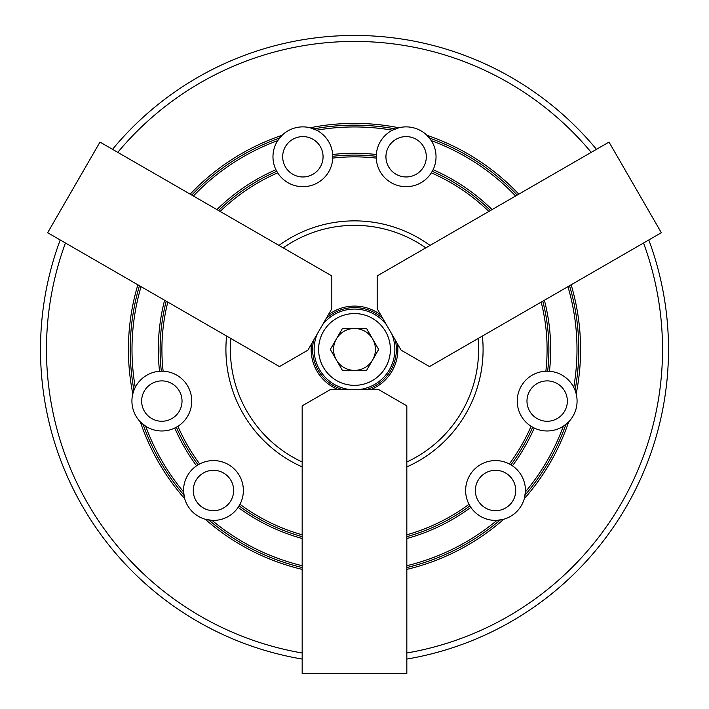 <?xml version="1.0" encoding="UTF-8"?>
<svg xmlns="http://www.w3.org/2000/svg" width="709" height="709" viewBox="0 0 709 709"><rect width="100%" height="100%" fill="white"/><g stroke="black" fill="none" stroke-linecap="round" stroke-linejoin="round"><path stroke-width="1.06" d="M337.768 389.454A43.364 43.364 0 0 1 311.49 343.945M328.223 314.956A43.364 43.364 0 0 1 380.777 314.956M397.51 343.945A43.364 43.364 0 0 1 371.232 389.454M366.854 389.454A41.866 41.866 0 0 0 395.321 340.152M382.966 318.749A41.866 41.866 0 0 0 326.034 318.749M313.679 340.152A41.866 41.866 0 0 0 342.146 389.454M336.367 338.982A20.933 20.933 0 0 0 354.5 370.382A20.933 20.933 0 0 0 372.633 338.982A20.933 20.933 0 0 0 336.367 338.982M318.616 349.448A35.884 35.884 0 0 0 354.5 385.341A35.884 35.884 0 0 0 390.384 349.448A35.884 35.884 0 0 0 354.5 313.564A35.884 35.884 0 0 0 318.616 349.448M391.864 334.169A40.369 40.369 0 0 1 359.95 389.454M349.05 389.454A40.369 40.369 0 0 1 317.136 334.169M366.588 328.515L342.412 328.515L330.332 349.448L342.412 370.382L366.588 370.382L378.668 349.448L366.588 328.515M322.577 324.731A40.369 40.369 0 0 1 386.423 324.731M492.073 209.598A196.18 196.18 0 0 0 433.093 169.708A29.902 29.902 0 0 0 426.907 135.277L431.294 140.63A222.493 222.493 0 0 1 515.611 196.003M567.944 286.649A222.493 222.493 0 0 1 573.741 387.353A29.902 29.902 0 0 0 549.457 371.259L545.859 371.197A29.902 29.902 0 0 0 531.094 426.295A192.591 192.591 0 0 1 509.346 463.961A29.902 29.902 0 0 0 469.012 504.294A192.591 192.591 0 0 1 406.833 534.79M429.441 138.051A224.283 224.283 0 0 1 517.207 195.081M569.54 285.727A224.283 224.283 0 0 1 575.043 390.251L576.187 393.832A29.902 29.902 0 0 1 568.671 421.864A226.082 226.082 0 0 1 524.297 498.728A29.902 29.902 0 0 0 512.439 465.822L509.346 463.961M133.957 390.251L135.259 387.353A29.902 29.902 0 0 0 132.813 393.832L133.957 390.251A224.283 224.283 0 0 1 139.46 285.727M302.167 534.79A192.591 192.591 0 0 1 239.988 504.294A29.902 29.902 0 0 0 199.654 463.961L196.561 465.822A29.902 29.902 0 0 0 184.703 498.728A226.082 226.082 0 0 1 140.329 421.864A29.902 29.902 0 0 1 132.813 393.832A226.082 226.082 0 0 1 137.856 284.805M433.093 169.708L431.338 172.854A192.591 192.591 0 0 1 488.847 211.459M541.18 302.105A192.591 192.591 0 0 1 545.859 371.197M432.268 171.303A194.381 194.381 0 0 1 490.46 210.529M542.793 301.174A194.381 194.381 0 0 1 547.667 371.179M164.594 300.244A196.18 196.18 0 0 0 159.543 371.259L161.333 371.179A194.381 194.381 0 0 1 166.207 301.174M182.018 401.072A20.189 20.189 0 0 0 161.829 380.893A20.189 20.189 0 0 0 141.649 401.072A20.189 20.189 0 0 0 161.829 421.261A20.189 20.189 0 0 0 182.018 401.072M426.313 156.786A20.189 20.189 0 0 0 406.124 136.598A20.189 20.189 0 0 0 385.935 156.786A20.189 20.189 0 0 0 406.124 176.966A20.189 20.189 0 0 0 426.313 156.786M515.727 490.495A20.189 20.189 0 0 0 495.547 470.306A20.189 20.189 0 0 0 475.358 490.495A20.189 20.189 0 0 0 495.547 510.684A20.189 20.189 0 0 0 515.727 490.495M567.351 401.072A20.189 20.189 0 0 0 547.171 380.893A20.189 20.189 0 0 0 526.982 401.072A20.189 20.189 0 0 0 547.171 421.261A20.189 20.189 0 0 0 567.351 401.072M233.642 490.495A20.189 20.189 0 0 0 213.453 470.306A20.189 20.189 0 0 0 193.273 490.495A20.189 20.189 0 0 0 213.453 510.684A20.189 20.189 0 0 0 233.642 490.495M323.065 156.786A20.189 20.189 0 0 0 302.876 136.598A20.189 20.189 0 0 0 282.687 156.786A20.189 20.189 0 0 0 302.876 176.966A20.189 20.189 0 0 0 323.065 156.786M65.458 243.001A308.016 308.016 0 0 0 302.167 652.989M406.833 652.989A308.016 308.016 0 0 0 643.542 243.001M648.797 239.97A313.998 313.998 0 0 1 406.833 659.06M302.167 659.06A313.998 313.998 0 0 1 60.203 239.97M302.167 466.912A128.595 128.595 0 0 1 226.614 336.039M278.947 245.403A128.595 128.595 0 0 1 430.053 245.403M482.386 336.039A128.595 128.595 0 0 1 406.833 466.912M159.543 371.259A29.902 29.902 0 0 0 135.259 387.353A222.493 222.493 0 0 1 141.056 286.649M161.333 371.179L163.141 371.197A192.591 192.591 0 0 1 167.82 302.105M199.654 463.961A192.591 192.591 0 0 1 177.906 426.295A29.902 29.902 0 0 0 163.141 371.197M313.706 128.905A224.283 224.283 0 0 1 395.294 128.905A29.902 29.902 0 0 0 392.405 130.208A222.493 222.493 0 0 0 316.595 130.208A29.902 29.902 0 0 0 310.125 127.771L316.595 130.208A29.902 29.902 0 0 1 332.689 154.491L332.751 158.098A192.591 192.591 0 0 1 376.249 158.098L376.311 154.491A29.902 29.902 0 0 1 392.405 130.208L398.875 127.771A29.902 29.902 0 0 1 426.907 135.277A226.082 226.082 0 0 1 518.811 194.16M573.741 387.353L575.043 390.251A29.902 29.902 0 0 0 573.741 387.353M193.389 196.003A222.493 222.493 0 0 1 277.706 140.63L282.093 135.277A29.902 29.902 0 0 0 275.907 169.708A196.18 196.18 0 0 0 216.927 209.598M398.875 127.771A226.082 226.082 0 0 0 310.125 127.771A29.902 29.902 0 0 0 282.093 135.277A226.082 226.082 0 0 0 190.189 194.16M512.439 465.822A196.18 196.18 0 0 0 534.24 428.041A29.902 29.902 0 0 0 563.318 426.242A222.493 222.493 0 0 1 525.413 491.895L524.297 498.728A29.902 29.902 0 0 1 503.771 519.245A226.082 226.082 0 0 1 406.833 569.389M406.833 538.521A196.18 196.18 0 0 0 470.865 507.387A29.902 29.902 0 0 0 496.947 520.371A222.493 222.493 0 0 1 406.833 565.702M302.167 565.702A222.493 222.493 0 0 1 212.053 520.371A29.902 29.902 0 0 0 238.135 507.387A196.18 196.18 0 0 0 302.167 538.521M302.167 569.389A226.082 226.082 0 0 1 205.229 519.245A29.902 29.902 0 0 1 184.703 498.728L183.587 491.895A222.493 222.493 0 0 1 145.682 426.242A29.902 29.902 0 0 0 174.76 428.041A196.18 196.18 0 0 0 196.561 465.822M332.689 154.491A196.18 196.18 0 0 1 376.311 154.491M544.406 300.244A196.18 196.18 0 0 1 549.457 371.259M591.209 152.355A308.016 308.016 0 0 0 117.791 152.355M571.144 284.805A226.082 226.082 0 0 1 576.187 393.832M220.153 211.459A192.591 192.591 0 0 1 277.662 172.854A29.902 29.902 0 0 0 332.751 158.098M277.662 172.854L275.907 169.708M332.76 157.93A29.902 29.902 0 0 0 332.778 156.786M239.988 504.294L238.135 507.387M212.053 520.371L205.229 519.245A29.902 29.902 0 0 0 212.053 520.371M568.671 421.864L563.318 426.242A29.902 29.902 0 0 0 568.671 421.864M534.24 428.041L531.094 426.295M503.771 519.245L496.947 520.371A29.902 29.902 0 0 0 503.771 519.245M470.865 507.387L469.012 504.294M376.249 158.098A29.902 29.902 0 0 0 431.338 172.854M376.222 156.786A29.902 29.902 0 0 0 376.24 157.93M177.906 426.295L174.76 428.041M145.682 426.242L140.329 421.864A29.902 29.902 0 0 0 145.682 426.242M112.536 149.324A313.998 313.998 0 0 1 596.464 149.324M198.077 464.847A194.381 194.381 0 0 1 176.355 427.217M218.54 210.529A194.381 194.381 0 0 1 276.732 171.303M332.778 156.29A194.381 194.381 0 0 1 376.222 156.29M532.645 427.217A194.381 194.381 0 0 1 510.923 464.847M469.899 505.871A194.381 194.381 0 0 1 406.833 536.66M302.167 536.66A194.381 194.381 0 0 1 239.101 505.871M191.793 195.081A224.283 224.283 0 0 1 279.559 138.051M183.906 495.059A224.283 224.283 0 0 1 143.103 424.39M500.102 520.051A224.283 224.283 0 0 1 406.833 567.546M302.167 567.546A224.283 224.283 0 0 1 208.898 520.051M565.897 424.39A224.283 224.283 0 0 1 525.094 495.059M331.821 308.734L307.892 350.166L279.488 366.571L47.654 232.72L99.987 142.084L331.821 275.925L331.821 308.734M330.58 389.454L378.42 389.454L406.833 405.858L406.833 673.55L302.167 673.55L302.167 405.858L330.58 389.454M401.108 350.166L377.179 308.734L377.179 275.925L609.013 142.084L661.346 232.72L429.512 366.571L401.108 350.166M230.877 338.512A124.102 124.102 0 0 0 302.167 461.984M406.833 461.984A124.102 124.102 0 0 0 478.123 338.512M425.79 247.866A124.102 124.102 0 0 0 283.21 247.866"/></g></svg>
